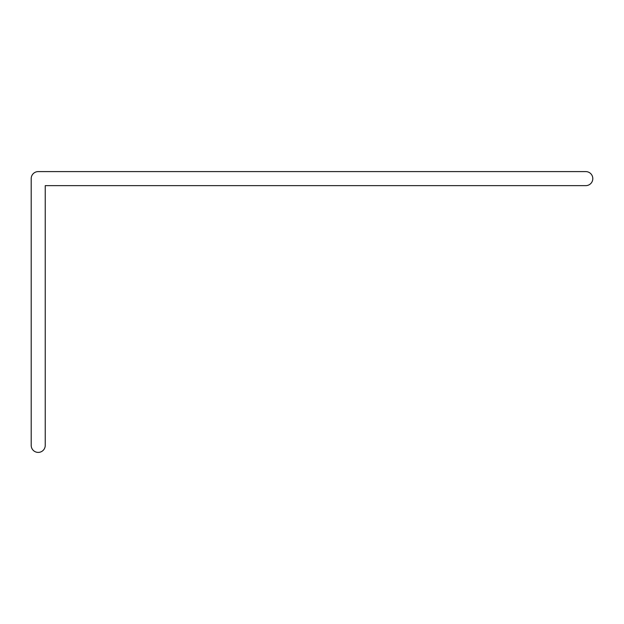 <?xml version="1.0" encoding="UTF-8"?>
<svg xmlns="http://www.w3.org/2000/svg" width="624" height="624" viewBox="0 0 624 624"><rect width="100%" height="100%" fill="white"/><g stroke="black" fill="none" stroke-linecap="round" stroke-linejoin="round"><path stroke-width="0.94" d="M45.24 445.38A7.02 7.02 0 0 1 38.22 452.4A7.02 7.02 0 0 1 31.2 445.38L31.2 178.62A7.02 7.02 0 0 1 38.22 171.6L585.78 171.6A7.02 7.02 0 0 1 592.8 178.62A7.02 7.02 0 0 1 585.78 185.64L45.24 185.64L45.24 445.38"/></g></svg>

